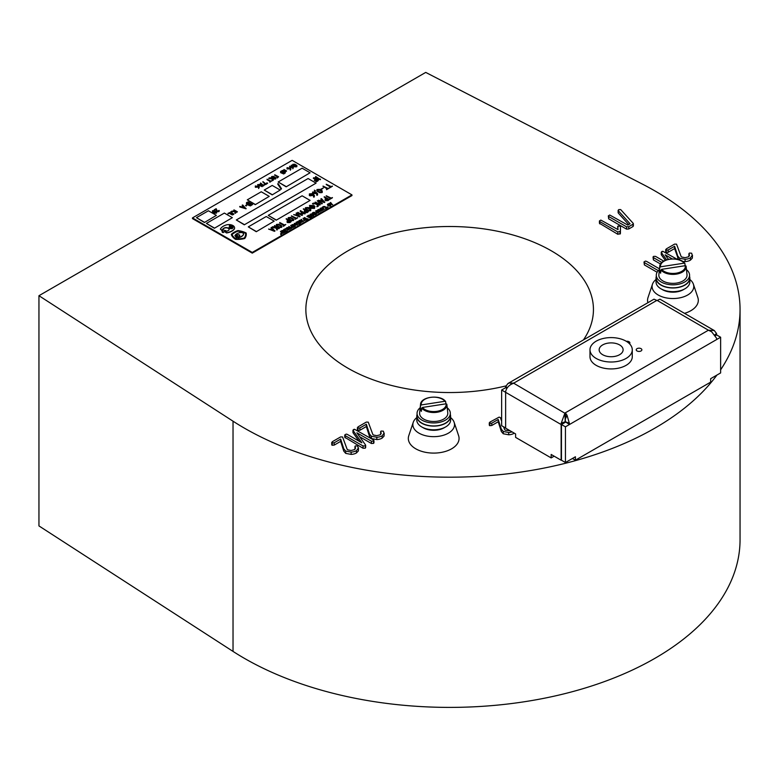 <?xml version="1.0" encoding="UTF-8"?>
<svg xmlns="http://www.w3.org/2000/svg" width="779" height="779" viewBox="0 0 779 779"><rect width="100%" height="100%" fill="white"/><g stroke="black" fill="none" stroke-linecap="round" stroke-linejoin="round"><path stroke-width="1.17" d="M583.461 339.897A143.794 83.022 0 0 0 593.442 309.526A143.794 83.022 0 0 0 551.318 250.819A143.794 83.022 0 0 0 394.622 232.824A143.794 83.022 0 0 0 305.855 309.526A143.794 83.022 0 0 0 347.97 368.224A143.794 83.022 0 0 0 505.892 385.926M416.775 417.593A20.838 12.036 0 0 0 413.23 422.345A20.838 12.036 0 0 0 418.956 433.134A20.838 12.036 0 0 0 443.465 435.257A20.838 12.036 0 0 0 454.157 422.345A20.838 12.036 0 0 0 450.613 417.593M413.23 422.345L408.78 435.665A25.376 14.655 0 0 0 415.752 448.801A25.376 14.655 0 0 0 445.598 451.382A25.376 14.655 0 0 0 458.607 435.665L454.157 422.345M656.015 279.476A20.838 12.036 0 0 0 652.471 284.218A20.838 12.036 0 0 0 658.197 295.007A20.838 12.036 0 0 0 682.706 297.13A20.838 12.036 0 0 0 693.398 284.218A20.838 12.036 0 0 0 689.853 279.476M684.517 313.353A25.376 14.655 0 0 0 697.848 297.539L693.398 284.218M38.95 295.708L38.95 525.922L233.028 651.41A290.401 167.66 0 0 0 244.294 658.284A290.401 167.66 0 0 0 560.783 694.634A290.401 167.66 0 0 0 740.05 539.73L740.05 309.526A290.401 167.66 0 0 0 654.993 190.962A290.401 167.66 0 0 0 643.074 184.457L425.724 72.408L38.95 295.708L233.028 421.196A290.401 167.66 0 0 0 244.294 428.08A290.401 167.66 0 0 0 716.962 375.03M720.624 369.821A290.401 167.66 0 0 0 740.05 309.526M652.471 284.218L648.021 297.539A25.376 14.655 0 0 0 647.894 302.7M514.296 433.173L514.023 433.348A8.209 4.742 0 0 1 508.697 434.779L503.273 433.767L501.355 431.547L498.209 421.77L491.763 425.49L489.601 425.665L489.894 424.409M355.029 449.22L355.01 446.338A3.593 2.074 0 0 1 355.467 445.89L357.697 446.016L358.369 448.646L358.369 450.944L356.451 452.95A8.209 4.742 0 0 1 351.125 454.391L345.701 453.378L343.792 451.148L340.647 441.381L334.201 445.101L332.029 445.267L332.321 444.02M351.125 454.391L351.125 452.093A8.209 4.742 0 0 0 356.451 450.651L358.496 447.935L358.369 450.944M380.717 434.38L380.697 431.508A3.593 2.074 0 0 1 381.155 431.05L383.385 431.186L384.057 433.815L384.057 436.113L382.138 438.119A8.209 4.742 0 0 1 376.822 439.56L371.388 438.548L369.48 436.318L366.334 426.541L359.888 430.271L357.727 430.436L358.019 429.18M376.822 439.56L376.822 437.253A8.209 4.742 0 0 0 382.138 435.821L384.183 433.095L384.057 436.113M688.996 256.398L688.977 253.516A3.593 2.074 0 0 1 689.434 253.068L691.674 253.204L692.336 255.824L692.336 258.131L690.428 260.137A8.209 4.742 0 0 1 685.101 261.569L682.755 261.501M685.101 261.569L685.101 259.271A8.209 4.742 0 0 0 690.428 257.83L692.463 255.123L692.336 258.131M678.548 259.641L674.614 248.559L668.168 252.279L666.006 252.454L666.298 251.198M359.051 441.167L353.082 432.832L353.082 430.534L354.503 429.248L373.56 439.969L373.589 443.368L371.427 443.504L359.655 436.707M373.56 442.268L373.589 443.368M373.56 439.969L373.589 441.06L371.427 441.206L356.87 432.803L365.536 444.965L365.263 448.178L365.536 447.273L365.263 448.178L363.033 448.246L344.756 437.272L344.756 434.974L346.178 434.107L347.259 434.361L361.855 442.784L353.082 430.534L353.559 429.463M665.305 260.342L661.371 254.85L661.371 252.542L662.793 251.266L677.263 259.339M668.898 259.28L667.934 258.725M660.563 264.042L653.396 259.913L653.036 256.982L653.649 256.359L655.548 256.379L663.747 261.111M628.692 224.556L618.234 212.969L618.73 209.6L620.688 209.58L633.2 223.339L632.938 226.562L628.76 228.977L626.569 229.143L608.681 218.811L608.311 215.88L609.753 215.023L627.786 225.073L630.055 223.768L618.234 210.661L618.73 209.6M633.2 225.637L632.938 226.562L633.2 225.637M657.116 272.251L644.369 264.899L643.999 261.968L645.431 261.101L646.512 261.354L659.492 268.852M617.669 229.425L618.166 225.92L620.493 226.426L620.405 233.564L617.805 234.284L599.421 223.252L599.421 220.944L600.843 220.087L618.068 229.659L617.591 226.572M508.697 434.779L508.697 432.481L503.273 431.469L501.355 429.239L498.209 419.472L491.763 423.192L489.601 423.357L489.894 422.111L499.154 417.116L500.43 417.661L501.637 421.235M503.516 426.765L504.695 429.648A4.168 2.405 0 0 0 505.474 430.271L510.06 430.729M489.894 422.111L489.601 425.665M491.763 423.192L491.763 425.49M498.209 419.472L498.209 421.77M501.355 429.239L501.355 431.547M503.273 431.469L503.273 433.767M508.697 432.481A8.209 4.742 0 0 0 512.085 431.897M351.125 452.093L345.701 451.07L343.792 448.85L340.647 439.074L334.201 442.793L332.029 442.969L332.321 441.712L340.608 436.931L342.565 436.97L347.132 449.249A4.168 2.405 0 0 0 347.901 449.873L351.125 450.505L354.455 449.639L355.545 448.168L355.01 446.338M332.321 441.712L332.029 445.267M334.201 442.793L334.201 445.101M340.647 439.074L340.647 441.381M343.792 448.85L343.792 451.148M345.701 451.07L345.701 453.378M356.451 450.651L356.451 452.95M376.822 437.253L371.388 436.24L369.48 434.01L366.334 424.243L359.888 427.963L357.727 428.129L358.019 426.882L366.296 422.101L368.253 422.14L372.82 434.419A4.168 2.405 0 0 0 373.599 435.042L376.812 435.675L380.152 434.809L381.233 433.338L380.697 431.508M358.019 426.882L357.727 430.436M359.888 427.963L359.888 430.271M366.334 424.243L366.334 426.541M369.48 434.01L369.48 436.318M371.388 436.24L371.388 438.548M382.138 435.821L382.138 438.119M685.101 259.271L679.678 258.258L677.759 256.028L674.614 246.261L668.168 249.981L666.006 250.147L666.298 248.9L674.575 244.119L676.532 244.158L681.099 256.437A4.168 2.405 0 0 0 681.878 257.06L685.092 257.683L688.432 256.827L689.512 255.356L688.977 253.516M666.298 248.9L666.006 252.454M668.168 249.981L668.168 252.279M674.614 246.261L674.614 248.559M677.759 256.028L677.759 258.326M679.678 258.258L679.678 260.001M690.428 257.83L690.428 260.137M365.536 444.965L365.263 445.87L363.033 445.939L345.116 435.597L345.116 437.895M345.116 435.597L344.756 434.974M363.033 445.939L363.033 448.246M371.427 441.206L371.427 443.504M661.858 262.494L653.396 257.606L653.396 259.913M653.396 257.606L653.036 256.982M672.248 258.91L665.149 254.811L668.401 259.378M666.6 259.865L661.371 252.542L661.838 251.471M633.2 223.339L632.938 224.264L628.76 226.679L626.569 226.835L608.681 216.513L608.681 218.811M608.681 216.513L608.311 215.88M626.569 226.835L626.569 229.143M628.76 226.679L628.76 228.977M658.313 270.644L644.369 262.591L644.369 264.899M644.369 262.591L643.999 261.968M620.493 226.426L620.405 231.266L617.805 231.976L599.781 221.577L599.781 223.875M599.781 221.577L599.421 220.944M617.805 231.976L617.805 234.284M620.016 231.801L620.016 234.109M620.405 231.266L620.405 233.564M626.345 341.329A2.824 1.626 180 0 1 629.899 342.906A2.824 1.626 180 0 1 629.49 343.753M637.047 348.661A2.824 1.626 180 0 1 640.124 348.301A2.824 1.626 180 0 1 641.867 349.81A2.824 1.626 180 0 1 641.039 350.959A2.824 1.626 180 0 1 637.962 351.31A2.824 1.626 180 0 1 636.219 349.81A2.824 1.626 180 0 1 637.047 348.661M565.671 413.24L567.044 415.285L569.322 423.172L565.398 421.78L565.213 412.88L708.423 330.208L714.314 330.549L716.524 333.5L714.927 334.775M565.398 421.78L569.43 424.536L569.322 423.172M565.116 422.413L565.116 422.228A2.824 1.626 -60 0 1 565.155 421.77L565.135 417.632M657.048 300.548L659.949 299.165L714.314 330.549M507.314 387.718L505.737 386.462L507.976 383.482L654 299.185L656.814 300.412L513.254 383.424C509.339 384.836 506.837 387.406 505.737 391.116A8.462 4.888 120 0 0 505.629 392.489L505.629 428.168L515.601 433.932L515.601 437.379L551.162 457.916L554.151 456.182M505.629 427.983L501.637 425.685L501.637 390.006L561.133 424.536A8.462 4.888 -60 0 1 561.24 423.163L564.892 413.23L565.087 417.719M708.656 330.335L711.685 331.805L716.524 338.174L716.631 339.547L565.437 426.834L565.437 462.522L561.455 460.214L561.455 424.536L565.437 422.228M715.482 335.603L716.631 334.941L720.624 337.239L720.624 372.927L710.652 378.682L710.652 382.129L575.408 460.214L575.408 456.767L565.437 462.522M565.155 421.77L561.24 423.163M505.737 386.462L505.629 387.699L506.856 388.409M507.976 383.482L510.576 382.703L513.264 383.414M564.892 413.23L513.244 382.966M716.524 333.5A8.462 4.888 -60 0 1 716.631 334.756L716.631 334.941M501.637 390.006L505.629 387.699M657.135 300.402L708.676 330.354M572.419 458.49L575.408 460.214M720.624 337.239L716.631 339.547M565.437 426.834L561.455 424.536M551.162 457.916L551.162 454.459L561.133 460.214L561.133 424.536M510.576 382.703L511.082 384.378M565.505 418.644L567.044 415.285M565.213 412.88L565.213 417.486M565.632 413.133L565.564 415.713M589.985 349.81L589.985 356.714A21.15 12.211 0 0 0 604.163 368.243A21.15 12.211 0 0 0 627.679 364.319A21.15 12.211 0 0 0 632.275 356.714L632.275 349.81A21.15 12.211 0 0 0 618.107 338.281A21.15 12.211 0 0 0 594.581 342.205A21.15 12.211 0 0 0 589.985 349.81A21.15 12.211 0 0 0 604.163 361.329A21.15 12.211 0 0 0 627.679 357.405A21.15 12.211 0 0 0 632.275 349.81M620.512 354.114A11.987 6.914 0 0 0 623.112 349.81A11.987 6.914 0 0 0 615.079 343.276A11.987 6.914 0 0 0 601.758 345.506A11.987 6.914 0 0 0 599.148 349.81A11.987 6.914 0 0 0 607.182 356.344A11.987 6.914 0 0 0 620.512 354.114M231.762 227.137A0.945 0.545 180 0 1 230.418 227.906A0.945 0.545 180 0 1 230.847 226.991L230.029 226.523A2.035 1.178 0 0 0 229.055 227.517A2.035 1.178 0 0 0 231.09 228.695A2.035 1.178 0 0 0 233.125 227.517A2.035 1.178 0 0 0 232.532 226.689L230.516 225.52L229.308 225.715L231.743 227.117A0.945 0.545 180 0 1 231.762 227.137M232.015 227.634A0.945 0.545 180 0 1 230.165 227.634M220.369 229.182L222.161 230.214A7.362 4.246 180 0 1 223.739 228.286A2.999 1.733 180 0 1 228.247 228.111A2.999 1.733 180 0 1 229.133 229.338A2.999 1.733 180 0 1 227.945 230.72A7.362 4.246 180 0 1 224.732 231.694L226.514 232.726A11.831 6.826 0 0 0 233.749 229.552A5.667 3.272 0 0 0 234.576 227.848A5.667 3.272 0 0 0 232.911 225.54A5.667 3.272 0 0 0 225.959 225.053A11.831 6.826 0 0 0 220.369 229.182L222.161 230.438A7.362 4.246 180 0 1 223.739 228.52A2.999 1.733 180 0 1 228.247 228.335A2.999 1.733 180 0 1 229.123 229.445M243.389 234.537L243.389 234.771A7.741 4.47 0 0 1 237.984 237.741L237.984 237.507A7.741 4.47 0 0 0 243.389 234.537A2.58 1.49 0 0 0 243.554 234.012A2.58 1.49 0 0 0 242.795 232.96A2.58 1.49 0 0 0 240.059 232.619A7.741 4.47 0 0 0 234.907 235.735L235.462 236.28M239.766 235.55A1.276 0.74 0 0 0 239.406 235.151A1.276 0.74 0 0 0 237.994 234.995A3.866 2.23 0 0 0 235.618 236.193M237.984 237.507L237.371 237.157A3.866 2.23 0 0 0 239.669 235.735A1.276 0.74 0 0 0 239.776 235.433A1.276 0.74 0 0 0 239.406 234.917A1.276 0.74 0 0 0 237.994 234.761A3.866 2.23 0 0 0 235.521 236.086L235.521 236.241M255.259 204.663L269.222 196.376L261.247 191.77L247.284 199.833L255.259 204.663L269.222 196.376M214.391 228.257L232.337 217.672L224.362 213.066L206.416 223.427L214.391 228.257L232.337 217.672M286.166 186.824L310.091 172.782L302.116 168.176L278.191 181.984L286.166 186.824L310.091 172.782M276.194 220.204L310.091 200.407L302.116 195.802L268.219 215.364L276.194 220.204L310.091 200.407M216.62 211.771L216.62 212.988L216.62 212.005L216.358 213.144L214.605 213.173L212.463 211.937L212.521 210.7L214.488 210.544L216.62 211.771L216.358 212.91L214.605 212.94L212.463 211.713L212.521 210.7M262.095 186.327L259.641 184.808L259.008 185.168L259.66 185.986L257.868 185.85L257.674 184.613L259.904 184.438L262.143 186.668L259.212 185.285M263.477 185.938L260.361 183.474L260.614 182.977L263.341 185.373L264.324 184.321L265.103 184.555L263.068 185.977M265.103 184.555L263.477 185.704M265.97 184.496L262.913 181.604L265.824 183.932L266.817 182.88L267.596 183.114L265.551 184.535L262.854 182.033M267.596 183.328L265.97 184.272M271.744 180.952L269.67 182.15L270.323 181.341L267.07 179.189L270.741 181.098L271.744 180.718L270.099 182.12M270.118 181.449L267.022 179.657M269.096 178.683L268.736 178.245L269.407 177.855L271.121 177.846L273.254 179.082L273.244 180.3L272.153 180.718L272.845 179.316L268.736 178.245M273.254 179.306L273.244 180.3L273.254 179.306M272.884 180.085L272.845 179.55M275.747 177.641L275.747 178.849L275.747 177.875L275.484 179.004L273.721 179.034L271.589 177.807L271.647 176.56L273.614 176.405L275.747 177.641L275.484 178.78L273.721 178.81L271.589 177.573L271.647 176.56M246.115 206.026L246.719 205.452L245.521 205.452L246.115 206.026L246.719 205.452M242.912 206.26L242.172 205.529L242.814 205.052L246.047 208.821L239.796 206.961L239.874 206.416L241.811 206.902L243.058 206.182L242.288 205.023M246.076 208.344L239.718 206.581M293.449 167.534L292.816 168.78L292.534 167.134L290.051 167.563L289.545 166.229L292.7 166.755L293.449 167.534L292.797 168.371M292.972 168.235L292.534 167.368L290.051 167.797L289.545 166.229M320.461 179.16L314.735 178.245L318.387 180.358L317.851 180.894L313.275 178.177L313.771 177.709L319.088 178.985L315.437 177.106L315.709 176.502L320.461 179.667L315.407 178.634M318.407 178.819L315.437 177.106M317.16 180.494L317.472 181.176L317.16 180.718L317.472 181.176L316.43 181.78L314.297 180.329L315.349 179.715L317.16 180.494L317.472 180.942L316.43 181.556L314.297 180.329M317.647 193.728L317.433 195.178L317.647 193.961L316.829 195.276L316.459 193.221L313.265 193.776L312.564 193.367L312.603 192.043L315.144 191.848L316.673 192.734L317.647 193.728L317.433 194.954L316.8 194.808M317.024 194.565L316.459 193.455L312.564 193.601L312.603 192.043M314.375 190.173L314.852 191.235L315.456 190.728L314.375 190.173L314.804 191.196M322.253 190.923L322.253 192.423L322.253 191.157L321.902 192.627L319.643 192.666L316.887 191.069L316.956 189.531L319.497 189.336L322.253 190.923L321.902 192.394L319.643 192.432L316.887 190.845L316.956 189.531M276.165 227.517L274.335 226.144L274.598 225.54L279.369 228.198L278.833 228.744L276.759 227.546M277.392 229.786L276.74 229.951L276.282 228.198L272.231 227.341L272.465 226.747L276 227.108M277.382 229.737L276.74 229.951M281.706 225.842L281.706 227.341L281.706 226.076L281.706 227.341L279.096 227.575L276.341 225.988L276.418 224.449L278.95 224.255L281.706 225.842L281.365 227.312L279.096 227.351L276.341 225.764L276.418 224.449M293.547 219.006L293.547 220.506L293.547 219.24L293.547 220.506L290.937 220.739L288.191 219.152L288.259 217.614L290.791 217.419L293.547 219.006L293.206 220.476L290.937 220.515L288.191 218.918L288.259 217.614M302.466 215.111L301.824 215.442L297.344 212.852L297.89 212.316L301.765 214.556L301.103 213.056L301.6 214.459M303.459 213.144L300.158 211.236L300.421 210.632L305.173 213.28L305.047 213.855L301.853 213.465M302.466 215.218L301.824 215.442M304.385 210.778L304.277 212.297L304.385 211.002L304.277 212.297L304.949 212.686L307.189 212.628L308.387 211.664L307.189 212.404L304.277 212.073L304.385 210.778L305.28 210.252L303.635 208.772L308.387 211.43M305.086 210.369L303.274 208.996M314.998 206.62L314.112 207.633L314.57 208.159L310.373 208.1L309.438 207.039L310.305 206.046L309.429 205.432L314.044 205.578L314.998 206.62L314.317 207.74M314.56 207.886L314.57 208.392L310.373 208.324L309.438 207.039M310.1 206.162L309.429 205.432M312.934 204.137L312.467 203.631L313.333 203.134L315.553 203.124L318.299 204.711L318.29 206.221L316.878 206.766L317.774 205.023L315.008 203.66L312.934 204.137L312.467 203.631M318.299 204.945L318.29 206.221L318.299 204.945M317.822 205.948L317.774 205.257M322.389 203.368L320.072 202.647L318.533 203.533L320.315 204.565L319.779 204.877L315.183 202.112L318.066 203.261L319.604 202.374L317.618 200.7L322.389 203.368L321.863 203.913L320.072 202.871L318.728 203.65M320.315 204.565L319.779 205.101L315.183 202.112M319.4 202.491L317.257 200.924M321.649 199.94L320.919 199.2L321.513 198.694L324.794 202.267L318.543 200.407L320.549 200.573L321.795 199.852L321.026 198.694M324.824 202.014L324.298 202.55L318.465 200.252M332.409 197.798L329.741 199.346L330.578 198.363L326.226 195.743L331.104 198.051L332.409 197.798M330.374 198.47L326.313 196.133M281.618 233.973L280.995 233.661L281.2 234.45M281.102 232.434L281.443 233.671L283.507 232.999L281.034 233.213L281.638 232.123L280.528 231.275L283.507 232.833M281.443 232.239L280.44 231.373M287.363 230.837L285.757 231.762L286.253 231.081L283.741 229.416L286.575 230.896L287.363 230.603L286.088 231.733M286.059 231.197L283.702 229.834M286.828 228.607L286.828 227.848L288.775 229.971L285.017 228.86L286.974 228.529L286.516 227.828M288.785 229.824L284.978 228.763M295.153 225.511L295.153 226.504L295.153 225.744L295.153 226.504L293.586 226.64L291.93 225.686L291.979 224.673L293.498 224.556L295.153 225.511L295.153 226.27L293.586 226.416L291.93 225.462L291.979 224.673M303.664 219.415L303.995 220.652L306.069 219.97L303.995 220.418L304.2 219.103L303.089 218.247L306.069 219.805M304.005 219.211L302.992 218.344M318.134 210.534L318.144 209.775L319.779 211.927L316.284 210.69L318.28 210.447L317.822 209.755M320.101 211.888L316.284 210.69M323.207 207.204L323.441 206.513L324.775 206.503L326.42 207.457L326.411 208.451L325.564 208.782L326.109 207.642L322.925 206.805M326.42 207.691L326.411 208.451L326.42 207.691M328.056 207.165L327.433 206.844L327.667 207.681M330.715 204.974L330.715 205.968L330.715 205.208L330.715 205.968L329.147 206.114L327.501 205.159L327.54 204.137L329.069 204.02L330.715 204.974L330.51 205.86L329.147 205.88L327.501 204.926L327.54 204.137M224.732 231.694L226.514 232.96A11.831 6.826 0 0 0 233.749 229.786A5.667 3.272 0 0 0 234.576 228.081A5.667 3.272 0 0 0 234.576 227.965M231.334 234.362A17.868 10.312 0 0 0 235.55 239.134A17.868 10.312 0 0 0 244.713 238.296A17.868 10.312 0 0 0 246.261 234.09A17.868 10.312 0 0 0 246.164 233.009A17.868 10.312 0 0 0 237.897 230.574A17.868 10.312 0 0 0 231.334 234.362L231.334 234.596A17.868 10.312 0 0 0 235.55 239.367A17.868 10.312 0 0 0 244.713 238.52A17.868 10.312 0 0 0 246.261 234.323A17.868 10.312 0 0 0 246.261 234.206M351.952 194.877L292.144 160.347L192.462 217.906L252.269 252.435L351.952 194.877L351.952 195.568L252.269 253.126L192.462 218.587L192.462 217.906M221.723 230.75L222.979 231.48L222.2 232.161L223.037 232.648L225.968 230.72L223.086 229.961L221.723 230.75L222.784 231.587M330.705 203.28L330.705 202.521L332.351 204.673L328.845 203.436L330.851 203.192L330.384 202.501M332.662 204.634L328.845 203.436M327.024 207.087L327.248 207.769M322.594 207.964L322.594 207.204L324.239 209.356L320.734 208.11L322.74 207.876L322.282 207.185M324.551 209.171L320.734 208.11M321.493 211.051L318.426 209.794L318.747 209.376L321.075 210.72L320.607 209.814L320.909 210.622M321.863 209.824L320.15 208.402L323.119 209.95L321.162 210.164M316.264 212.131L316.605 213.378L318.669 212.696L316.605 213.144L316.264 212.131L316.81 211.82L315.69 210.973L318.669 212.531M316.605 211.937L315.602 211.07M313.012 213.086L313.246 212.394L314.57 212.385L316.225 213.339L316.216 214.342L315.368 214.663L315.914 213.534L312.73 212.696M316.225 213.573L316.216 214.342L316.225 213.573M313.1 214.206L312.038 213.475L312.36 213.056L315.067 214.614L313.538 214.332M315.067 214.614L313.44 214.05L313.489 215.764L313.216 214.712L310.743 214.108L313.041 214.05M310.169 214.176L313.168 215.744L310.665 214.673L311.96 216.494L311.59 216.874L308.844 215.228L311.415 216.173L310.1 214.332L311.133 216.007M313.168 215.744L312.846 216.163L310.938 215.062M310.772 217.945L311.201 217.302L310.49 217.555M310.032 217.711L306.955 216.426L307.277 216.007L309.467 217.273L308.143 215.393M309.185 217.107L308.153 215.656M308.241 215.286L311.22 216.854L308.981 216.163M311.23 217.244L308.698 215.764L310.032 217.838M307.997 218.928L306.39 219.853L306.887 219.172L304.375 217.507L307.208 218.987L307.997 218.695L306.712 219.824M306.692 219.288L304.336 217.925M301.483 220.145L301.454 219.376L303.119 221.548L299.623 220.301L301.629 220.067L301.161 219.376M303.44 221.363L299.623 220.301M302.018 222.151L299.701 222.249L300.451 223.057L297.695 221.402L299.428 222.093L300.343 221.557L299.155 220.554L302.018 222.151L299.905 222.366M300.782 222.872L300.451 223.281L297.695 221.402M300.149 221.674L298.941 220.681M296.351 222.706L296.585 222.015L297.919 222.005L299.564 222.96L299.555 223.953L298.708 224.284L299.253 223.145L296.069 222.317M299.564 223.193L299.555 223.953L299.564 223.193M297.627 224.079L297.364 225.004L294.851 224.965L294.287 223.369L297.052 223.456L297.266 224.819M297.364 224.839L294.851 225.199L294.287 224.333M294.608 223.855L294.287 223.369M291.336 226.523L291.677 227.77L293.741 227.088L291.677 227.536L291.336 226.523L291.882 226.212L290.762 225.365L293.741 226.923M291.677 226.329L290.674 225.462M290.187 229.133L287.11 227.867L287.441 227.449L289.769 228.802L289.291 227.857M289.593 228.695L289.291 228.12M290.548 227.906L288.834 226.475L291.804 228.033L289.856 228.237M284.919 231.421L284.919 232.415L284.919 231.645L284.919 232.415L283.352 232.551L281.696 231.597L281.745 230.584L283.264 230.467L284.919 231.421L284.919 232.181L283.352 232.327L281.696 231.373L281.745 230.584M280.576 233.895L280.829 234.606L281.2 234.216L280.576 233.895L280.8 234.586M325.194 198.762L325.086 200.291L325.194 198.996L325.086 200.291L325.758 200.67L327.998 200.622L329.196 199.648L327.998 200.388L325.086 200.057L325.194 198.762L326.089 198.246L324.444 196.766L329.196 199.414M325.895 198.353L324.083 196.98M310.743 209.084L310.743 210.573L310.743 209.308L310.402 210.778L308.133 210.817L305.378 209.23L305.446 207.691L307.987 207.487L310.743 209.084L310.743 210.349L308.133 210.583L305.378 208.996L305.446 207.691M296.896 214.225L296.166 213.495L296.809 213.018L300.042 216.562L293.79 214.702L295.796 214.868L297.042 214.147L296.273 212.988M300.071 216.309L299.545 216.835L293.712 214.546M297.627 217.886L294.949 219.425L295.786 218.441L291.434 215.832L296.322 218.13L297.627 217.886M295.582 218.558L291.521 216.211M287.188 220.7L287.081 222.229L287.188 220.934L287.081 222.229L287.753 222.609L289.992 222.56L291.2 221.587L289.992 222.327L287.081 221.996L287.188 220.7L288.094 220.184L286.438 218.704L291.2 221.353M287.889 220.301L286.088 218.918M285.786 224.488L283.108 226.261L283.946 225.277L279.749 222.512L284.481 224.975L285.786 224.488L283.653 226.222M283.741 225.394L279.68 223.047M271.813 228.714L271.073 227.974L271.676 227.468L274.958 231.042L268.697 229.182L270.712 229.347L271.959 228.627L271.189 227.468M274.977 230.788L274.451 231.324L268.619 229.026M332.409 186.288L329.741 187.827L330.578 186.843L326.226 184.233L331.104 186.541L332.409 186.288M330.374 186.96L326.313 184.623M329.205 188.138L326.528 189.687L327.365 188.703L323.012 186.084L327.901 188.391L329.205 188.138M327.161 188.82L323.1 186.473M321.26 189.677L320.792 189.17L323.343 187.973L321.26 189.677L320.792 189.17M323.343 187.973L321.26 189.443M314.434 195.578L314.229 197.038L314.434 195.811L313.616 197.136L313.246 195.071L310.052 195.626L309.351 195.217L309.39 193.903L311.941 193.698L313.47 194.584L314.434 195.578L314.229 196.805L313.596 196.668M313.82 196.425L313.246 195.305L310.052 195.86L309.351 195.451L309.39 193.903M296.867 165.45L296.867 166.657L296.867 165.674L296.604 166.813L294.842 166.842L292.709 165.615L292.758 164.369L294.735 164.213L296.867 165.45L296.604 166.589L294.842 166.618L292.709 165.382L292.758 164.369M291.765 165.46L291.21 165.791L291.765 165.46M290.957 168.965L290.324 170.221L290.041 168.576L287.558 169.004L287.052 167.66L290.207 168.196L290.957 168.965L290.304 169.812M290.479 169.676L290.041 168.809L287.013 168.916L287.052 167.66M286.584 170.952L285.065 170.562L284.802 172.208L284.686 171.107L282.329 170.445L284.695 170.562L283.946 169.501L286.584 170.952L286.166 171.419L285.114 170.815M280.625 171.38L280.586 172.402L280.625 171.38L281.92 170.835L285.396 172.841L283.176 173.717L280.586 172.636L280.625 171.604L280.586 172.636L282.271 173.142M285.396 172.841L283.683 173.99L282.271 172.909M281.161 189.219L277.743 184.117L278.113 183.581L281.511 188.703L280.898 189.18M246.505 202.579L246.466 203.903L246.505 202.579L248.189 201.888L252.659 204.468L249.806 205.598L246.466 204.137L246.505 202.813L246.466 204.137L249.027 205.461L248.637 204.789M252.659 204.468L250.458 205.89L249.027 205.461L248.637 204.556M237.371 211.752L235.414 211.245L235.725 213.105L235.073 213.3L234.917 211.878L231.879 211.099L234.927 211.255L233.7 210.486L233.963 209.882L237.371 211.752L236.826 212.297L235.462 211.498M230.857 211.615L233.797 214.322L232.22 214.955L229.084 213.154L229.347 212.55L233.067 213.972L230.857 211.849L232.911 214.069M228.724 213.456L228.004 213.874L228.072 213.222L228.724 213.456M277.246 177.992L276.876 177.554L278.006 176.901L274.744 174.759L278.59 176.765L277.246 177.992L276.876 177.554M277.801 177.018L274.695 175.226M278.59 176.765L277.246 177.758M259.261 187.272L258.618 188.528L258.336 186.882L255.863 187.311L255.346 185.967L258.511 186.502L259.261 187.272L258.609 188.109M258.774 187.973L258.336 187.106L255.317 187.223L255.346 185.967M218.617 211.187L218.811 210.457L219.006 211.615L216.922 211.693L215.939 209.366L214.274 209.892L216.124 208.684L217.351 211.236L218.714 210.612M218.617 211.421L218.724 210.885M244.294 224.81L316.07 183.143L308.094 178.537L236.319 219.97L244.294 224.81L316.07 183.143M272.212 194.877L280.187 190.047L272.212 185.441L264.237 190.047L272.212 194.877L280.187 190.047M204.419 222.502L216.387 215.364L208.412 210.768L196.454 217.672L204.419 222.502L216.387 215.364M256.262 231.714L274.198 221.119L266.223 216.523L248.287 226.884L256.262 231.714L274.198 221.119M245.667 234.206A17.265 9.971 0 0 0 245.589 233.408A17.265 9.971 0 0 0 237.994 231.168A17.265 9.971 0 0 0 232.035 234.586M238.023 236.621L236.446 237.537L235.394 236.319L237.498 236.319L237.595 237.098M237.371 237.235L236.446 237.761L235.92 237.235M236.251 237.04L235.394 236.319M243.389 234.771A2.58 1.49 0 0 0 243.554 234.236A2.58 1.49 0 0 0 243.545 234.128M237.984 237.741L237.371 237.157M234.907 235.735L235.521 236.086M237.994 230.935A17.265 9.971 0 0 0 231.967 234.421A17.265 9.971 0 0 0 235.842 238.802A17.265 9.971 0 0 0 244.255 238.033A17.265 9.971 0 0 0 245.667 234.09A17.265 9.971 0 0 0 245.589 233.174A17.265 9.971 0 0 0 237.994 230.935L237.994 231.168M252.269 252.435L252.269 253.126M230.029 226.523L230.029 226.747A2.035 1.178 0 0 0 229.065 227.634M233.116 227.634A2.035 1.178 0 0 0 232.532 226.923L229.435 225.793M230.574 227.059L230.029 226.747M222.2 231.928L223.037 232.648M223.037 232.415L225.968 230.72M330.452 203.757L332.049 204.322L331.065 203.397L330.452 203.757M331.659 204.186L331.065 203.631M327.813 204.741L330.442 205.578L328.738 204.205L327.823 204.302L327.813 204.965M330.442 205.578L327.823 204.536M326.138 208.061L324.444 206.688L323.723 206.902M323.723 206.669L323.207 206.971M326.42 207.457L326.411 208.227L325.612 208.363M322.34 208.441L323.937 209.006L322.964 208.081L322.34 208.441M323.548 208.86L322.964 208.314M321.114 211.109L318.426 209.794M321.493 210.973L321.065 209.921L322.876 210.398M320.597 210.009L322.438 209.931L320.111 208.821M317.89 211.012L319.487 211.576L318.504 210.651L317.89 211.012M319.088 211.43L318.504 210.885M317.082 211.985L316.926 212.959L318.212 212.638L317.082 211.985L316.527 212.959M318.007 212.745L317.082 212.219M315.943 213.943L314.249 212.57L313.528 212.784M313.528 212.55L313.012 212.852M316.225 213.339L316.216 214.108L315.417 214.244M313.869 215.403L313.216 214.478L310.782 214.196M313.041 213.826L312.038 213.475M311.59 216.65L308.903 215.325M309.652 217.75L306.955 216.426M304.482 219.259L304.316 220.233L305.602 219.912L304.482 219.259L303.917 220.233M305.407 220.029L304.482 219.493M301.23 220.623L302.827 221.197L301.843 220.272L301.23 220.623M302.437 221.051L301.843 220.506M299.282 223.563L297.588 222.19L296.877 222.405M296.877 222.171L296.351 222.473M299.564 222.96L299.555 223.729L298.756 223.865M296.497 224.712L294.959 223.972L295.173 224.78L296.497 224.712M296.293 224.819L294.959 223.972L294.959 224.664M295.407 223.709L296.818 224.527L297.208 224.099L295.407 223.709M294.959 224.206L294.959 224.888M297.208 224.323L295.582 223.846M292.252 225.267L294.871 226.105L293.177 224.742L292.261 224.839L292.252 225.501M294.871 226.105L292.261 225.063M292.154 226.377L291.998 227.351L293.284 227.03L292.154 226.377L291.599 227.351M293.079 227.137L292.154 226.611M289.798 229.192L287.11 227.867M290.197 229.328L289.759 227.994L291.56 228.471M289.369 227.75L291.132 228.004L288.805 226.893M286.575 229.084L288.181 229.649L287.198 228.734L286.575 229.084M287.782 229.513L287.198 228.958M282.017 231.178L284.637 232.015L282.943 230.652L282.017 230.75L282.017 231.412M284.637 232.015L282.017 230.974M281.92 232.288L281.375 232.6L281.764 233.262L283.05 232.931L281.92 232.288L281.355 233.262M282.845 233.048L281.92 232.512M281.219 234.109L280.829 234.606M332.409 197.564L329.819 198.801M326.557 198.509L325.651 199.035L326.294 200.135L328.436 199.59L326.557 198.509L325.622 199.979M328.232 199.706L326.557 198.742M321.143 200.787L323.801 201.732L322.165 200.193L321.143 200.787M322.165 200.193L321.386 200.875M323.412 201.586L322.165 200.427M317.822 205.714L317.774 205.023L315.008 203.426L313.81 203.631M313.81 203.397L312.934 203.903M318.299 204.711L318.29 205.997L316.956 206.221M313.109 207.672L310.558 206.435L310.918 207.789L313.109 207.672M312.915 207.779L310.558 206.435L310.558 207.584M311.308 206.007L313.645 207.36L314.297 206.649L313.509 205.88L311.308 206.007M310.558 206.669L310.558 207.818M314.297 206.873L313.509 206.114L311.59 206.075M305.913 208.684L308.679 210.281L310.276 210.077L310.217 209.395L307.452 207.798L305.913 207.964L305.913 208.918M310.276 210.077L310.217 209.395L307.452 208.022L305.913 208.188M310.276 210.311L310.217 209.619M305.757 210.525L304.842 211.051L305.485 212.151L307.627 211.606L305.757 210.525L304.813 211.985M304.842 211.275L304.813 211.761M307.423 211.722L305.757 210.758M301.824 215.208L297.344 212.852M302.466 214.985L301.746 213.222L304.764 213.865M305.173 213.28L305.047 213.855M301.103 212.823L304.034 213.242L300.158 211.236M296.39 215.082L299.048 216.017L297.412 214.488L296.39 215.082M297.412 214.488L296.633 215.17M298.659 215.88L297.412 214.712M297.627 217.653L295.027 218.88M288.717 218.607L291.482 220.204L293.079 219.999L293.021 219.318L290.255 217.721L288.727 217.886L288.717 218.841M293.079 219.999L293.021 219.318L290.255 217.954L288.727 218.12M293.079 220.233L293.021 219.551M288.561 220.447L287.617 221.684L290.431 221.538L288.561 220.447L287.617 221.918M290.236 221.645L288.561 220.681M276.876 225.443L279.642 227.04L281.238 226.835L281.18 226.153L278.415 224.556L276.886 224.722L276.876 225.676M281.238 226.835L281.18 226.153L278.415 224.79L276.886 224.956M281.238 227.069L281.18 226.387M276.74 229.717L276.282 227.965L272.231 227.341M277.382 229.513L276.672 227.264L278.833 228.744M279.369 228.198L278.833 228.51M276 226.874L274.335 226.144M271.296 229.562L273.965 230.506L272.329 228.968L271.296 229.562M272.329 228.968L271.55 229.649M273.565 230.37L272.329 229.201M332.409 186.054L329.819 187.281M329.205 187.914L326.605 189.141M317.413 190.534L320.179 192.131L321.785 191.926L321.717 191.235L318.952 189.638L317.423 189.803L317.413 190.758M321.785 191.926L321.717 191.235L318.952 189.872L317.423 190.037M321.785 192.15L321.717 191.468M314.852 191.011L315.456 190.728M315.992 192.949L313.07 192.316L313.801 193.465L315.992 192.949M315.787 193.065L313.07 192.316L313.09 193.056M313.07 192.549L313.09 193.28M312.778 194.808L309.857 194.175L310.587 195.315L312.778 194.808M312.574 194.916L309.857 194.175L309.876 194.906M309.857 194.399L309.876 195.139M315.135 180.485L316.771 180.942L315.135 180.485M316.771 181.176L315.008 180.553M318.387 180.358L317.851 180.894M317.851 180.66L313.362 178.303M293.118 165.138L295.26 166.375L296.507 166.219L294.316 164.447L293.128 164.573L293.118 165.372M296.507 166.219L294.316 164.681L293.128 164.807M296.507 166.453L296.458 165.917M291.765 165.236L291.258 165.236M292.164 166.93L289.905 166.433L290.47 167.329L292.164 166.93M291.969 167.047L289.905 166.433L289.915 167.008M289.905 166.667L289.915 167.242M289.681 168.361L287.412 167.875L287.977 168.761L289.681 168.361M289.476 168.478L287.412 167.875L287.432 168.449M287.412 168.108L287.432 168.673M285.309 171.828L284.744 172.091M284.744 171.857L284.686 171.107M284.608 170.289L283.741 170.017M284.686 170.874L282.387 170.796M283.605 172.286L282.981 173.191L284.802 172.977L283.605 172.286L282.981 173.415M281.686 171.185L280.985 171.584L281.55 172.48L283.244 172.081L281.686 171.185L280.995 172.393M284.598 173.094L283.605 172.519M283.04 172.198L281.686 171.409M280.839 188.888L277.86 183.649M250.361 203.757L249.601 204.195L249.893 205.111L251.899 204.643L250.361 203.757L249.562 205.15M249.601 204.429L249.562 204.916M247.888 202.326L246.992 203.592L248.988 204.01L249.893 203.485L247.888 202.326L246.992 203.825M246.972 203.085L246.992 203.592M251.695 204.76L250.361 203.991M249.689 203.601L247.888 202.559M242.396 207.117L245.064 208.061L243.428 206.523L242.396 207.117M243.428 206.523L242.649 207.204M244.664 207.915L243.428 206.756M245.521 205.452L246.115 205.802M235.725 212.881L234.995 213.154M234.995 212.92L234.917 211.878M234.82 210.905L233.7 210.486M234.917 211.654L231.947 211.489M233.836 213.855L232.22 214.955M232.22 214.731L229.084 213.154M228.724 213.222L228.072 213.222M271.998 177.33L274.14 178.576L275.386 178.41L273.195 176.648L272.007 176.775L271.998 177.563M275.386 178.41L273.195 176.872L272.007 176.999M275.386 178.644L275.338 178.109M272.884 179.852L270.702 178.079L269.777 178.284M269.777 178.06L269.096 178.449M273.254 179.082L273.244 180.066L272.212 180.251M263.029 185.723L260.361 183.474M259.232 185.782L258.599 185.645M258.599 185.412L257.927 185.373M257.976 186.668L255.707 186.181L256.281 187.067L257.976 186.668M257.771 186.785L255.707 186.181L255.726 186.746M255.707 186.405L255.726 186.979M219.25 210.486L219.006 211.382L217.974 211.664L216.552 211.031L215.939 209.142L214.322 209.648M212.871 211.469L215.023 212.706L216.26 212.55L214.069 210.778L212.881 210.905L212.871 211.703M216.26 212.55L214.069 211.012L212.881 211.138M216.26 212.774L216.211 212.248M268.219 215.364L276.194 219.97M236.319 219.97L244.294 224.576M278.191 181.984L286.166 186.59M264.237 190.047L272.212 194.653M206.416 223.427L214.391 228.033M196.454 217.672L204.419 222.278M247.284 199.833L255.259 204.439M248.287 226.884L256.262 231.48M684.098 289.233A14.801 8.55 180 0 1 662.471 289.671A14.801 8.55 180 0 1 661.77 289.233M689.571 276.438A16.914 9.767 180 0 1 689.853 278.21A16.914 9.767 180 0 1 679.405 287.237A16.914 9.767 180 0 1 660.972 285.124A16.914 9.767 180 0 1 656.015 278.21A16.914 9.767 180 0 1 656.298 276.438M689.853 278.21L689.853 281.901A16.914 9.767 180 0 1 679.405 290.918A16.914 9.767 180 0 1 660.972 288.805A16.914 9.767 180 0 1 656.015 281.901L656.015 278.21M686.455 269.631A16.632 9.601 180 0 1 689.571 275.221L689.571 278.21A16.632 9.601 180 0 1 672.939 287.821A16.632 9.601 180 0 1 656.298 278.21L656.298 275.221A16.632 9.601 180 0 1 659.414 269.631M689.571 275.221A16.632 9.601 180 0 1 672.939 284.822A16.632 9.601 180 0 1 656.298 275.221M660.913 270.44L659.462 270.664A13.525 7.809 0 0 0 659.862 271.949A13.525 7.809 0 0 0 660.631 273.176L660.962 269.972L661.653 269.339A12.493 7.215 0 0 0 676.172 273.205A12.493 7.215 0 0 0 685.384 265.668L661.653 269.339M659.462 270.664L659.794 267.45A13.194 7.615 180 0 1 659.764 266.301L658.868 274.714A14.1 8.141 0 0 0 659.316 277.324A14.1 8.141 0 0 0 675.208 283.254A14.1 8.141 0 0 0 687.01 274.714L686.104 266.301A13.194 7.615 180 0 1 676.172 274.15A13.194 7.615 180 0 1 660.962 269.972M684.907 263.565L684.215 263.146A12.493 7.215 0 0 0 669.706 259.28A12.493 7.215 0 0 0 660.485 266.817L684.215 263.146L684.907 263.565L685.238 266.671M685.384 265.668L686.075 266.087A13.194 7.615 180 0 1 686.104 266.301L685.384 265.668M660.485 266.817L659.794 267.45M444.858 427.359A14.801 8.55 180 0 1 423.231 427.788A14.801 8.55 180 0 1 422.53 427.359M450.33 414.564A16.914 9.767 180 0 1 450.613 416.337A16.914 9.767 180 0 1 440.174 425.363A16.914 9.767 180 0 1 421.731 423.24A16.914 9.767 180 0 1 416.775 416.337A16.914 9.767 180 0 1 417.057 414.564M450.613 416.337L450.613 420.017A16.914 9.767 180 0 1 440.174 429.044A16.914 9.767 180 0 1 421.731 426.931A16.914 9.767 180 0 1 416.775 420.017L416.775 416.337M447.224 407.758A16.632 9.601 180 0 1 450.33 413.347L450.33 416.337A16.632 9.601 180 0 1 433.699 425.947A16.632 9.601 180 0 1 417.057 416.337L417.057 413.347A16.632 9.601 180 0 1 420.173 407.758M450.33 413.347A16.632 9.601 180 0 1 433.699 422.948A16.632 9.601 180 0 1 417.057 413.347M421.673 408.566L420.222 408.79A13.525 7.809 0 0 0 420.631 410.075A13.525 7.809 0 0 0 421.39 411.302L421.721 408.089L422.413 407.466A12.493 7.215 0 0 0 436.931 411.331A12.493 7.215 0 0 0 446.143 403.795L422.413 407.466M420.222 408.79L420.553 405.577A13.194 7.615 180 0 1 420.533 404.418L419.628 412.841A14.1 8.141 0 0 0 420.076 415.45A14.1 8.141 0 0 0 435.967 421.381A14.1 8.141 0 0 0 447.769 412.841L446.864 404.418A13.194 7.615 180 0 1 436.931 412.276A13.194 7.615 180 0 1 421.721 408.089M445.666 401.691L444.975 401.273A12.493 7.215 0 0 0 430.466 397.407A12.493 7.215 0 0 0 421.244 404.944L444.975 401.273L445.666 401.691L445.89 403.834M446.143 403.795L446.834 404.213A13.194 7.615 180 0 1 446.864 404.418L446.143 403.795M421.244 404.944L420.553 405.577M233.028 651.41L233.028 421.196M489.29 425.11L489.29 422.802M331.727 444.712L331.727 442.414M354.942 448.977L354.942 446.679M357.415 429.881L357.415 427.583M380.629 434.146L380.629 431.848M665.694 251.899L665.694 249.592M688.909 256.164L688.909 253.857M365.653 447.623L365.653 445.325M373.939 442.871L373.939 440.563M352.965 432.491L352.965 430.183M661.254 254.509L661.254 252.201M633.376 226.017L633.376 223.709M618.127 212.579L618.127 210.281M684.809 263.341C679.814 256.174 659.891 258.375 659.764 266.301M445.569 401.467C440.573 394.301 420.65 396.501 420.533 404.418"/></g></svg>
